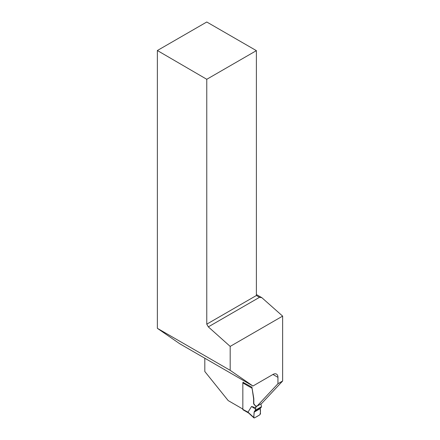 <?xml version="1.0" encoding="UTF-8"?>
<svg xmlns="http://www.w3.org/2000/svg" width="440" height="440" viewBox="0 0 440 440"><rect width="100%" height="100%" fill="white"/><g stroke="black" fill="none" stroke-linecap="round" stroke-linejoin="round"><path stroke-width="0.66" d="M251.961 387.448L253.561 398.343A4.422 2.552 60 0 1 253.627 399.13L253.627 403.332A1.326 0.764 -120 0 0 254.243 404.701L255.464 405.917L254.441 404.591A1.326 0.764 60 0 1 253.82 403.216L253.82 399.02A4.422 2.552 -120 0 0 253.754 398.228L251.922 387.228L243.034 382.294M251.862 388.141L242.836 382.932L242.836 409.382A0.886 0.512 120 0 0 243.018 409.789L248.622 413.023M242.836 409.382L248.001 412.165L253.841 417.511L254.106 412.154L254.485 411.34L255.354 410.24L261.476 406.703L261.118 407.506L254.975 411.059L261.118 407.506M261.476 406.703L260.953 403.904A0.886 0.512 60 0 1 260.953 403.904L255.877 406.835L255.877 407.853L251.576 406.461L248.001 412.165M255.877 406.835A0.886 0.512 -120 0 0 255.464 405.917M255.877 407.853L255.354 410.24M242.836 382.932A0.886 0.512 -60 0 1 243.128 382.151M248.1 412.423L248.754 413.1M260.574 407.825L254.485 411.34L260.574 407.825L260.221 408.628L260.486 413.677L259.864 414.793L258.627 415.509A27.451 15.851 -60 0 1 255.701 417.202L254.463 417.918L253.841 417.511M251.576 406.461L255.409 409.052M242.836 409.052L228.206 400.604L204.809 371.503L204.809 358.226M179.806 343.789L157.366 328.323L230.181 370.332L252.945 386.012L179.806 343.789M157.366 50.523L206.767 22L256.382 50.644L206.767 79.293L157.366 50.523L157.366 328.323M256.382 294.525L261.85 297.682L282.634 316.113L230.181 346.401L230.181 370.332M255.657 405.807A0.886 0.512 -120 0 1 255.75 405.906L256.993 406.175L277.948 383.719L282.634 381.007L282.634 316.113M282.634 381.007L261.685 403.464L256.993 406.175M277.948 383.719L277.948 377.35L272.949 374.462L252.945 386.012M272.949 374.462A7.073 4.081 -60 0 1 276.485 374.116A7.073 4.081 -60 0 1 277.948 377.35M206.767 79.293L206.767 324.165L208.318 326.876L230.181 346.401M208.318 326.876L259.507 297.325L256.382 295.515L256.382 50.644M206.767 324.165L256.382 295.515M261.85 297.682L259.507 297.325M254.106 412.154C254.353 413.903 253.127 417.461 254.463 417.918L259.864 414.793C260.53 412.759 260.645 410.702 260.221 408.628L254.106 412.154L260.221 408.628M248.446 412.858L253.941 417.896"/></g></svg>
